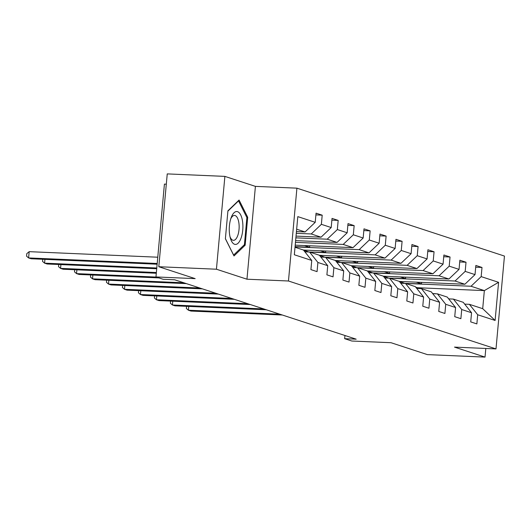 <?xml version="1.0" encoding="UTF-8"?>
<svg xmlns="http://www.w3.org/2000/svg" width="531" height="531" viewBox="0 0 531 531"><rect width="100%" height="100%" fill="white"/><g stroke="black" fill="none" stroke-linecap="round" stroke-linejoin="round"><path stroke-width="0.8" d="M166.309 184.184L164.418 184.104L155.968 276.936L163.136 279.286L174.666 279.784L356.182 339.176L344.652 338.678L351.827 341.021L391.022 342.714L427.382 354.615L485.029 357.104L485.812 348.469M224.885 176.385L167.245 173.896L158.796 266.728L216.436 269.217L246.961 279.206L288.466 280.999L296.915 188.166L255.411 186.374L224.885 176.385L216.436 269.217M288.466 280.999L496 348.907L504.45 256.075L296.915 188.166M295.017 247.267L303.44 250.021L311.75 260.455L310.914 269.615L317.06 271.626L317.896 262.467L327.727 265.686L326.897 274.846L333.043 276.857L333.873 267.697L343.71 270.916L342.873 280.069L349.02 282.08L349.856 272.927L359.686 276.14L358.856 285.3L365.003 287.311L365.832 278.151L375.669 281.37L374.833 290.53L380.979 292.541L381.816 283.381L391.652 286.601L390.816 295.76L396.962 297.772L397.799 288.612L407.629 291.831L406.799 300.984L412.939 302.995L413.775 293.842L423.612 297.055L422.776 306.214L428.922 308.226L429.758 299.066L439.588 302.285L438.759 311.445L444.905 313.456L445.735 304.296L455.571 307.515L454.735 316.675L460.881 318.686L461.718 309.527L471.548 312.746L470.718 321.899L476.865 323.91L477.694 314.757L495.111 320.452L498.582 282.313L484.345 290.61L471.03 286.255L405.531 283.428M311.75 260.455L294.333 254.761L297.805 216.621L315.222 222.316L316.051 213.163L322.198 215.174L315.892 214.902M498.582 282.313L481.166 276.618L482.002 267.458L475.856 265.447L475.019 274.607L465.189 271.387L466.019 262.228L459.873 260.217L459.043 269.376L449.206 266.157L450.042 257.004L443.896 254.993L443.06 264.146L433.223 260.933L434.059 251.774L427.913 249.762L427.083 258.922L417.247 255.703L418.083 246.543L411.937 244.532L411.1 253.692L401.263 250.473L402.1 241.313L395.953 239.302L395.117 248.462L385.287 245.242L386.117 236.089L379.97 234.078L379.141 243.231L369.304 240.019L370.14 230.859L363.994 228.848L363.158 238.007L353.327 234.788L354.157 225.629L348.011 223.617L347.181 232.777L337.344 229.558L338.181 220.398L332.034 218.387L331.198 227.547L321.368 224.328L322.198 215.174M327.727 265.686L319.416 255.252L309.586 252.033L304.88 251.827M296.285 233.321L311.232 233.965L321.063 237.184L296.032 236.103M309.586 252.033L317.896 262.467M321.368 224.328L311.232 233.965M331.198 227.547L321.063 237.184M343.71 270.916L335.4 260.482L325.563 257.263L320.857 257.057M295.873 237.842L327.209 239.196L337.046 242.415L295.621 240.623M325.563 257.263L333.873 267.697M337.344 229.558L327.209 239.196M347.181 232.777L337.046 242.415M359.686 276.14L351.383 265.706L341.546 262.493L336.84 262.287M295.462 242.362L343.192 244.426L353.022 247.645L295.209 245.149M341.546 262.493L349.856 272.927M353.327 234.788L343.192 244.426M363.158 238.007L353.022 247.645M375.669 281.37L367.359 270.936L357.529 267.717L352.816 267.518M295.05 246.888L359.168 249.656L369.005 252.869L303.453 250.041M357.529 267.717L365.832 278.151M369.304 240.019L359.168 249.656M379.141 243.231L369.005 252.869M391.652 286.601L383.342 276.166L373.505 272.947L368.799 272.742M309.653 252.052L375.151 254.88L384.982 258.099L319.436 255.272M373.505 272.947L381.816 283.381M385.287 245.242L375.151 254.88M395.117 248.462L384.982 258.099M407.629 291.831L399.319 281.397L389.488 278.178L384.783 277.972M325.629 257.283L391.128 260.11L400.965 263.33L335.413 260.495M389.488 278.178L397.799 288.612M401.263 250.473L391.128 260.11M411.1 253.692L400.965 263.33M423.612 297.055L415.302 286.621L405.465 283.408L400.759 283.202M341.612 262.513L407.111 265.341L416.941 268.56L351.396 265.726M405.465 283.408L413.775 293.842M417.247 255.703L407.111 265.341M427.083 258.922L416.941 268.56M439.588 302.285L431.278 291.851L421.448 288.632L416.742 288.433M357.595 267.743L423.088 270.571L432.924 273.784L367.372 270.956M421.448 288.632L429.758 299.066M433.223 260.933L423.088 270.571M443.06 264.146L432.924 273.784M455.571 307.515L447.261 297.081L437.425 293.862L432.719 293.656M373.572 272.967L439.071 275.795L448.907 279.014L383.355 276.186M437.425 293.862L445.735 304.296M449.206 266.157L439.071 275.795M459.043 269.376L448.907 279.014M471.548 312.746L463.238 302.312L453.408 299.092L448.702 298.887M389.555 278.198L455.054 281.025L464.884 284.244L399.339 281.417M453.408 299.092L461.718 309.527M465.189 271.387L455.054 281.025M475.019 274.607L464.884 284.244M495.111 320.452L482.706 308.677L469.384 304.323L464.678 304.117M417.419 288.413L417.485 287.722L415.72 287.145M417.485 287.722L484.345 290.61L482.706 308.677M469.384 304.323L477.694 314.757M481.166 276.618L471.03 286.255M155.968 276.936L195.162 278.629L158.796 266.728M496 348.907L454.503 347.115L485.029 357.104M344.944 335.499L344.652 338.678M296.444 231.582L305.086 231.954L296.663 229.2M421.621 282.373L421.481 283.866L404.171 283.348M404.191 283.116L399.458 281.569M405.638 277.149L405.505 278.636L388.188 278.118M388.207 277.886L383.482 276.339M389.654 271.918L389.522 273.405L372.211 272.894M372.231 272.662L367.498 271.109M373.678 266.688L373.545 268.175L356.228 267.664M356.248 267.432L351.522 265.885M357.695 261.458L357.562 262.951L340.252 262.433M340.271 262.201L335.539 260.655M341.718 256.234L341.579 257.721L324.268 257.203M324.288 256.971L319.556 255.424M325.735 251.004L325.603 252.49L308.285 251.979M308.312 251.747L303.579 250.194M315.222 222.316L305.086 231.954M482.002 267.458L475.696 267.186M421.481 283.866L416.224 282.14M405.505 278.636L400.241 276.916M466.019 262.228L459.713 261.956M389.522 273.405L384.265 271.686M450.042 257.004L443.737 256.732M373.545 268.175L368.282 266.456M434.059 251.774L427.754 251.502M357.562 262.951L352.305 261.225M418.083 246.543L411.777 246.271M341.579 257.721L336.322 256.002M402.1 241.313L395.794 241.041M325.603 252.49L320.346 250.771M386.117 236.089L379.818 235.817M309.759 245.773L309.619 247.26L295.077 246.636M309.619 247.26L304.363 245.541M370.14 230.859L363.835 230.587M354.157 225.629L347.858 225.356M338.181 220.398L331.875 220.126M246.961 279.206L255.411 186.374M225.383 238.744L233.998 255.955L245.149 245.209L247.698 217.252L239.083 200.041L227.925 210.787L225.383 238.744M246.709 217.212L247.698 217.252M243.902 245.156L245.149 245.209M448.609 298.774L448.98 298.893A19.381 17.536 -71.9 0 0 448.277 298.356M436.057 293.802A19.381 17.536 -71.9 0 0 432.991 293.656M188.757 306.42L188.405 310.217L279.744 314.166M186.547 306.327L186.348 308.458L188.405 310.217L190.968 311.06L282.306 315.002M234.596 244.287A16.468 6.79 92.5 0 0 242.74 230.155A16.468 6.79 92.5 0 0 237.563 211.67A16.468 6.79 92.5 0 0 231.197 217.537A16.468 6.79 92.5 0 0 230.315 237.961A16.468 6.79 92.5 0 0 234.596 244.287M229.969 236.56A12.465 5.144 92.5 0 0 232.85 240.238A12.465 5.144 92.5 0 0 233.441 240.344A12.465 5.144 92.5 0 0 239.076 228.828A12.465 5.144 92.5 0 0 235.1 215.54A12.465 5.144 92.5 0 0 234.516 215.433A12.465 5.144 92.5 0 0 230.733 218.905M227.892 211.146L238.545 200.891L246.888 217.571L244.426 244.658L233.613 255.066L225.39 238.638M432.626 293.543L432.997 293.663A19.381 17.536 -71.9 0 0 432.3 293.132M420.081 288.572A19.381 17.536 -71.9 0 0 417.008 288.433M172.774 301.196L172.429 304.993L263.768 308.936M170.564 301.097L170.371 303.234L172.429 304.993L174.991 305.829L266.33 309.772M416.649 288.313L417.021 288.439A19.381 17.536 -71.9 0 0 416.317 287.902M404.098 283.348A19.381 17.536 -71.9 0 0 401.031 283.202M156.791 295.966L156.446 299.763L247.785 303.705M154.587 295.873L154.388 298.004L156.446 299.763L159.008 300.599L250.347 304.542M400.666 283.089L401.038 283.209A19.381 17.536 -71.9 0 0 400.334 282.671M388.121 278.118A19.381 17.536 -71.9 0 0 385.048 277.972A19.381 17.536 -71.9 0 0 384.358 277.441M140.815 290.736L140.469 294.532L231.808 298.475M138.604 290.643L138.412 292.773L140.469 294.532L143.031 295.369L234.363 299.318M385.068 277.985L384.69 277.859M372.138 272.888A19.381 17.536 -71.9 0 0 369.072 272.742A19.381 17.536 -71.9 0 0 368.375 272.217M124.831 285.505L124.486 289.302L215.825 293.251M122.628 285.412L122.429 287.543L124.486 289.302L127.048 290.145L218.387 294.088M369.085 272.755L368.706 272.629M356.162 267.657A19.381 17.536 -71.9 0 0 353.088 267.518A19.381 17.536 -71.9 0 0 352.398 266.987M108.855 280.282L108.51 284.078L199.848 288.021M106.645 280.182L106.452 282.313L108.51 284.078L111.072 284.915L202.404 288.857M353.108 267.531L352.73 267.398M340.179 262.433A19.381 17.536 -71.9 0 0 337.112 262.287A19.381 17.536 -71.9 0 0 336.415 261.756M92.872 275.051L92.527 278.848L183.865 282.791M90.662 274.958L90.469 277.089L92.527 278.848L95.089 279.684L186.427 283.627M337.125 262.301L336.747 262.175M324.202 257.203A19.381 17.536 -71.9 0 0 321.129 257.057A19.381 17.536 -71.9 0 0 320.439 256.526M76.895 269.821L76.55 273.618L156.36 277.063M74.685 269.728L74.493 271.859L76.55 273.618L79.106 274.454L158.915 277.905M321.142 257.07L320.77 256.944M308.219 251.973A19.381 17.536 -71.9 0 0 305.146 251.827A19.381 17.536 -71.9 0 0 304.455 251.302M60.912 264.591L60.567 268.387L156.366 272.529M58.702 264.498L58.51 266.628L60.567 268.387L63.129 269.23L156.3 273.253M305.166 251.84L304.787 251.714M44.936 259.367L44.591 263.164L156.778 268.002M42.726 259.267L42.533 261.398L44.591 263.164L47.146 264L156.711 268.732M157.76 257.21L29.178 251.661L28.608 257.933L157.189 263.482M29.178 251.661L26.776 253.665L26.55 256.174L28.608 257.933L31.17 258.77L157.123 264.212"/></g></svg>
